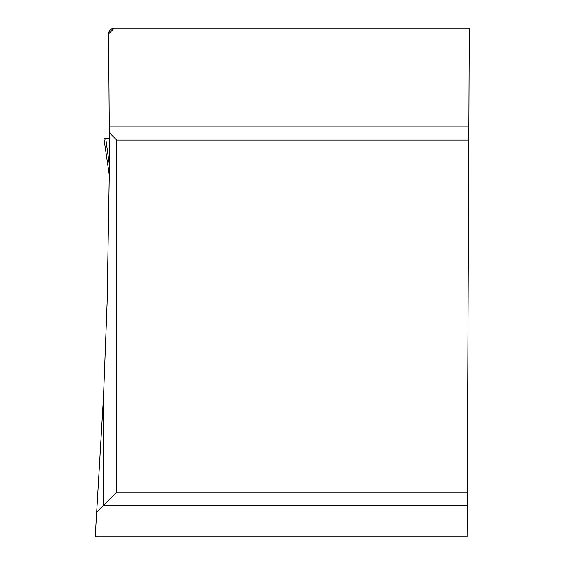 <?xml version="1.0" encoding="UTF-8"?>
<svg xmlns="http://www.w3.org/2000/svg" width="565" height="565" viewBox="0 0 565 565"><rect width="100%" height="100%" fill="white"/><g stroke="black" fill="none" stroke-linecap="round" stroke-linejoin="round"><path stroke-width="0.85" d="M109.561 148.44L109.49 167.275M108.572 34.197L109.525 160.234L107.11 302.755L103.522 396.093L95.654 529.024L95.654 536.75L467.128 536.75L469.346 28.25L114.13 28.25L112.273 28.568L110.161 29.917L108.847 32.057L108.565 33.921L114.13 28.25M96.834 512.095L103.522 505.414L103.522 396.093M116.729 492.207L103.522 505.414L467.262 505.414L467.319 492.207L116.729 492.207L116.729 140.078L468.858 140.078M109.561 132.916L116.729 140.078M109.568 138.764L103.939 138.658L109.441 176.068M109.935 138.693L103.946 138.665M105.74 138.693L109.497 165.771M109.554 126.871L468.915 126.871M109.441 176.118L103.939 138.658"/></g></svg>
